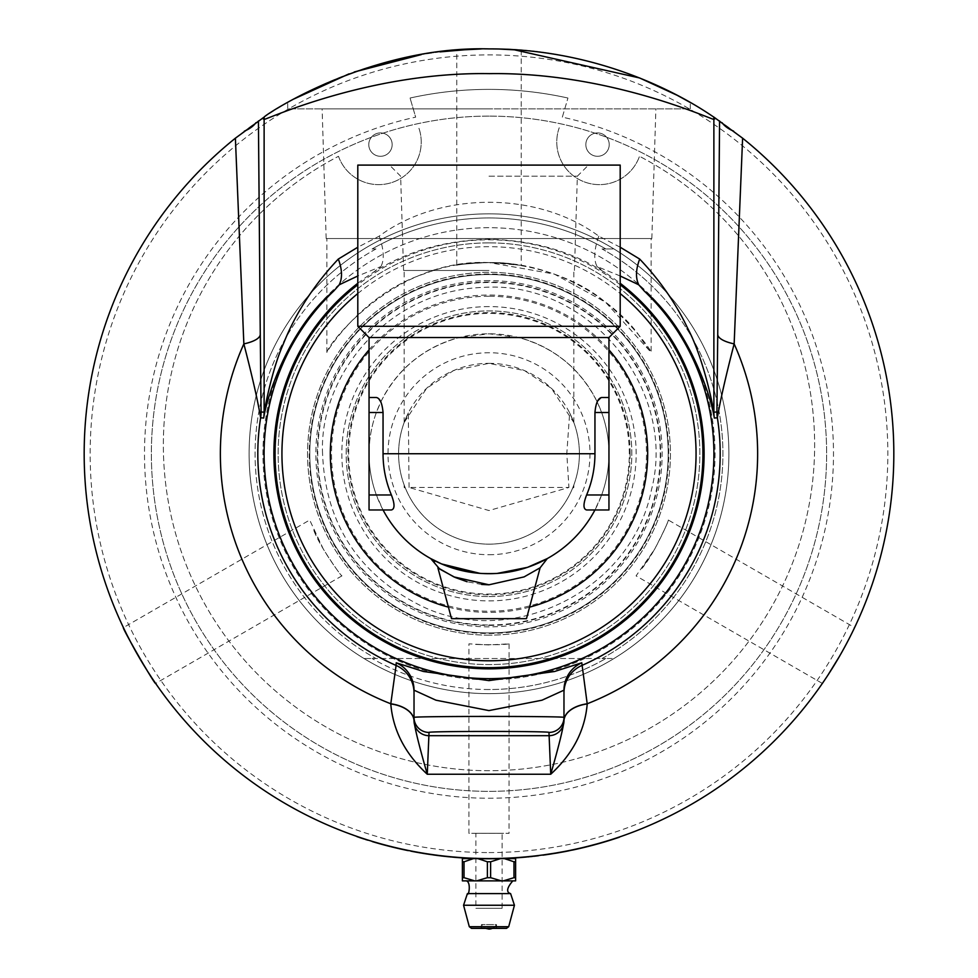 <?xml version="1.0" encoding="UTF-8"?>
<svg xmlns="http://www.w3.org/2000/svg" width="978" height="978" viewBox="0 0 978 978"><rect width="100%" height="100%" fill="white"/><g stroke="black" fill="none" stroke-linecap="round" stroke-linejoin="round"><path stroke-width="0.73" stroke-dasharray="4.89 3.67" d="M476.677 858.574L489 858.574A404.843 404.843 0 0 1 486.702 858.574L487.35 858.574A404.843 404.843 0 0 0 489 858.574A404.843 404.843 0 0 1 485.467 858.562L486.115 858.562A404.843 404.843 0 0 0 489 858.574A404.843 404.843 0 0 1 482.716 858.525L483.364 858.537A404.843 404.843 0 0 0 489 858.574C458.303 857.816 458.303 857.816 489 858.574C458.303 857.816 458.303 857.816 489 858.574A404.843 404.843 0 0 0 499.599 858.439A9561.393 1967.443 -91.6 0 0 501.396 858.391A404.843 404.843 0 0 1 489 858.574A404.843 404.843 0 0 0 502.044 858.366A9732.323 1984.949 -92 0 0 504.025 858.293A404.843 404.843 0 0 1 84.157 453.743A404.843 404.843 0 0 1 489 48.9L469.623 49.365M440.027 51.871L421.249 54.609M354.244 71.993L349.048 73.863M294.207 98.851L287.703 102.494L287.703 108.876L690.297 108.876L287.703 108.876M513.707 49.658L489 48.9C598.414 46.81 691.849 102.617 690.297 102.494C691.849 102.617 598.414 46.81 489 48.9C447.423 50.294 447.423 50.294 489 48.9C379.586 46.81 286.151 102.617 287.703 102.494C286.151 102.617 379.586 46.81 489 48.9L480.455 48.986M341.933 575.871L155.636 683.439L138.399 656.152L123.399 627.595L309.696 520.039L323.437 549.33C334.011 565.822 340.173 574.673 341.933 575.871C342.166 577.448 319.464 546.629 313.217 528.902L323.437 549.33M391.652 846.703A9807.421 1992.589 -76.3 0 0 395.014 847.523A404.843 404.843 0 0 0 398.498 848.329A9687.066 1980.316 103.3 0 1 392.924 847.009A404.843 404.843 0 0 1 389.158 846.068A2505.257 1007.083 -75.4 0 1 384.794 844.931L378.853 843.305A9780.99 1989.9 106 0 1 375.65 842.388A404.843 404.843 0 0 1 372.227 841.373A9824.059 1994.276 -73.6 0 0 377.667 842.963A404.843 404.843 0 0 0 381.212 843.965A2705.05 1046.472 105 0 0 387.618 845.677L388.034 845.787A570.321 480.504 104.8 0 1 383.168 844.503L380.576 843.977A405.026 405.026 0 0 1 376.762 842.902L376.188 842.743A9819.89 1994.313 -73.6 0 0 377.618 843.146A405.026 405.026 0 0 0 381.163 844.148A2704.194 1046.546 105 0 0 387.569 845.86L387.85 845.933M412.325 851.251A404.843 404.843 0 0 0 429.831 854.234A9687.066 1980.316 98.8 0 1 424.183 853.354A404.843 404.843 0 0 1 420.577 852.755A9678.08 1979.399 -80.6 0 0 425.577 853.574A404.843 404.843 0 0 1 411.689 851.129L412.288 851.435A405.026 405.026 0 0 0 423.792 853.476L423.095 853.366A832.914 580.822 99.7 0 1 418.792 852.633L418.816 852.449A832.914 580.688 99.7 0 0 423.132 853.183L411.273 851.239M479.183 858.464L479.978 858.476A9753.215 1987.076 91.5 0 1 476.873 858.391A404.843 404.843 0 0 1 473.193 858.268A9723.093 1984.007 -88 0 0 476.702 858.391L462.423 857.706A9660.415 1977.602 94 0 1 459.269 857.486A404.843 404.843 0 0 1 455.614 857.193A9664.877 1978.054 -85.5 0 0 458.963 857.461L459.073 857.657M459.147 857.474L450.858 856.96M473.413 858.464L463.022 857.743A404.843 404.843 0 0 0 474.428 858.317A404.843 404.843 0 0 1 469.88 858.122A548.218 471.103 -87.6 0 0 474.098 858.305L474.636 858.317A570.321 480.504 92.4 0 1 469.611 858.109L466.958 858.158A405.026 405.026 0 0 1 463.01 857.926L462.411 857.889A9656.32 1977.638 94 0 1 459.257 857.669A405.026 405.026 0 0 1 455.589 857.388A9660.782 1978.091 -85.5 0 0 457.496 857.535L457.239 857.523M475.039 858.525L474.428 858.501A405.026 405.026 0 0 1 469.868 858.317L475.137 858.342M475.442 858.354L477.032 858.403M383.168 844.503L380.625 843.806A404.843 404.843 0 0 1 376.811 842.718L376.811 842.718A404.843 404.843 0 0 0 387.838 845.738A404.843 404.843 0 0 1 383.437 844.576A548.218 471.103 -75.2 0 0 387.52 845.652L388.523 845.909M388.437 845.884L387.789 845.921A405.026 405.026 0 0 1 383.388 844.747A548.34 471.262 -75.2 0 0 387.471 845.836L387.997 845.97A570.431 480.663 104.8 0 1 383.119 844.686M417.019 852.315L416.946 852.119A844.124 584.575 -80 0 0 420.369 852.718A404.843 404.843 0 0 1 410.992 850.994L410.968 850.982A404.843 404.843 0 0 0 422.863 853.134M423.816 853.293L423.132 853.183M414.195 851.801L423.413 853.232M475.051 858.342L474.428 858.501M469.611 858.109L466.971 857.975A404.843 404.843 0 0 1 463.022 857.743L462.411 857.889M479.819 858.476L479.819 858.476A404.843 404.843 0 0 0 486.873 858.574L486.873 858.574A404.843 404.843 0 0 1 479.819 858.476L479.208 858.647L479.905 858.66M451.433 856.826L449.036 856.606M448.914 856.594L447.276 856.422M447.08 856.398L446.066 856.288M446.347 856.325L446.983 856.386M447.924 856.483L448.853 856.581M450.271 856.716L451.335 856.826M458.548 857.425L449.134 856.606M447.863 856.483L449.281 856.618M450.21 856.716L451.75 856.862M430.895 854.381L432.142 854.564M430.234 854.295L429.611 854.197M429.55 854.185L428.156 853.977M428.706 854.063L429.476 854.173M437.105 855.237L430.736 854.552M439.415 855.53L440.186 855.628M440.308 855.64L441.689 855.799A404.843 404.843 0 0 0 448.951 856.594A9806.895 1992.541 -84.5 0 0 450.907 856.777A404.843 404.843 0 0 1 444.477 856.117L441.384 855.762M441.481 855.774L435.711 855.053M439.55 855.738L441.005 855.909A405.026 405.026 0 0 1 440.406 855.836L440.43 855.652A404.843 404.843 0 0 0 446.506 856.337A9483.837 1959.447 -84.1 0 0 448.315 856.532A404.843 404.843 0 0 1 442.496 855.897L439.342 855.518M439.208 855.505L438.352 855.395M436.934 855.212L438.144 855.371M438.291 855.383L441.714 855.811A404.843 404.843 0 0 0 455.198 857.168A9687.066 1980.316 95.2 0 1 449.501 856.642A404.843 404.843 0 0 1 440.797 855.701L440.259 855.823M440.956 855.713L429.807 854.417A9682.958 1980.352 98.8 0 1 424.146 853.537A405.026 405.026 0 0 1 420.54 852.938A9673.973 1979.435 -80.6 0 0 425.552 853.77A405.026 405.026 0 0 1 411.652 851.312L412.288 851.435M429.745 854.222L428.498 854.026M428.425 854.014L432.973 854.87M438.266 855.579L430.552 854.332M399.831 848.831L399.77 848.623A844.124 584.575 -77.5 0 0 403.156 849.369A404.843 404.843 0 0 1 393.865 847.241L393.841 847.229A404.843 404.843 0 0 0 405.638 849.894M406.579 850.102L405.894 849.955A832.914 580.688 102.2 0 1 401.616 849.038L394.366 847.364M404.733 849.711A404.843 404.843 0 0 0 408.303 850.457A9687.066 1980.316 101.9 0 1 402.704 849.271A404.843 404.843 0 0 1 399.146 848.476A9687.066 1980.316 -77.6 0 0 404.733 849.711L404.696 849.894A405.026 405.026 0 0 0 406.542 850.285L405.858 850.139A832.914 580.822 102.2 0 1 401.579 849.222L401.616 849.038M360.845 837.755L366.738 839.674M362.801 838.403L358.816 837.07M358.755 837.058L363.339 838.574A404.843 404.843 0 0 0 364.501 838.953A404.843 404.843 0 0 1 363.254 838.549L363.168 838.525M489 596.556A142.812 142.812 0 0 0 612.68 382.325A142.812 142.812 0 0 0 365.32 382.325A142.812 142.812 0 0 0 489 596.556A142.812 142.812 0 0 0 631.812 453.743A142.812 142.812 0 0 0 489 310.918A142.812 142.812 0 0 0 346.188 453.743A142.812 142.812 0 0 0 489 596.556M489 242.886A210.857 210.857 0 0 0 278.143 453.743A210.857 210.857 0 0 0 489 664.588A210.857 210.857 0 0 0 699.857 453.743A210.857 210.857 0 0 0 489 242.886A210.857 210.857 0 0 0 278.143 453.743A210.857 210.857 0 0 0 489 664.588A210.857 210.857 0 0 0 699.857 453.743A210.857 210.857 0 0 0 489 242.886M489 213.84A239.903 239.903 0 0 0 249.097 453.743A239.903 239.903 0 0 0 489 693.646A239.903 239.903 0 0 0 728.903 453.743A239.903 239.903 0 0 0 489 213.84A239.903 239.903 0 0 0 249.097 453.743A239.903 239.903 0 0 0 489 693.646A239.903 239.903 0 0 0 728.903 453.743A239.903 239.903 0 0 0 489 213.84A239.903 239.903 0 0 0 249.097 453.743A239.903 239.903 0 0 0 489 693.646A239.903 239.903 0 0 0 728.903 453.743A239.903 239.903 0 0 0 489 213.84A239.903 239.903 0 0 0 249.097 453.743A239.903 239.903 0 0 0 489 693.646A239.903 239.903 0 0 0 728.903 453.743A239.903 239.903 0 0 0 489 213.84M364.024 658.524L375.968 658.524L364.024 658.524A239.903 239.903 0 0 1 364.024 248.962A239.903 239.903 0 0 0 364.024 658.524M375.968 248.962A233.901 233.901 0 0 0 375.968 658.524L372.129 658.524L375.968 658.524A233.901 233.901 0 0 1 375.968 248.962L372.129 248.962A235.784 235.784 0 0 1 605.871 248.962L602.032 248.962L605.871 248.962A235.784 235.784 0 0 0 372.129 248.962L375.968 248.962M489 689.514A235.784 235.784 0 0 1 372.129 658.524A235.784 235.784 0 0 0 605.871 658.524A235.784 235.784 0 0 1 489 689.514M602.032 658.524A233.901 233.901 0 0 0 602.032 248.962L613.976 248.962L602.032 248.962A233.901 233.901 0 0 1 602.032 658.524L613.976 658.524L602.032 658.524M489 679.771A226.04 226.04 0 0 0 715.04 453.743A226.04 226.04 0 0 0 489 227.703A226.04 226.04 0 0 0 262.96 453.743A226.04 226.04 0 0 0 489 679.771A226.04 226.04 0 0 0 715.04 453.743A226.04 226.04 0 0 0 489 227.703A226.04 226.04 0 0 0 262.96 453.743A226.04 226.04 0 0 0 489 679.771M489 273.999A179.744 179.744 0 0 0 309.256 453.743A179.744 179.744 0 0 0 489 633.475A179.744 179.744 0 0 0 668.744 453.743A179.744 179.744 0 0 0 489 273.999M489 274.549A179.194 179.194 0 0 0 309.806 453.743A179.194 179.194 0 0 0 489 632.925A179.194 179.194 0 0 0 668.194 453.743A179.194 179.194 0 0 0 489 274.549A179.194 179.194 0 0 0 309.806 453.743A179.194 179.194 0 0 0 489 632.925A179.194 179.194 0 0 0 668.194 453.743A179.194 179.194 0 0 0 489 274.549M489 625.431A171.688 171.688 0 0 0 660.688 453.743A171.688 171.688 0 0 0 489 282.043A171.688 171.688 0 0 0 317.312 453.743A171.688 171.688 0 0 0 489 625.431M489 306.591A147.152 147.152 0 0 0 341.848 453.743A147.152 147.152 0 0 0 489 600.883A147.152 147.152 0 0 0 636.152 453.743A147.152 147.152 0 0 0 489 306.591M613.976 658.524A239.903 239.903 0 0 0 613.976 248.962A239.903 239.903 0 0 1 613.976 658.524M372.129 658.524L605.871 658.524L372.129 658.524M629.319 453.743A140.319 140.319 0 0 0 418.841 332.214A140.319 140.319 0 0 0 418.841 575.26A140.319 140.319 0 0 0 629.319 453.743M489 635.162A181.431 181.431 0 0 1 307.569 453.743A181.431 181.431 0 0 1 489 272.312A181.431 181.431 0 0 1 670.431 453.743A181.431 181.431 0 0 1 489 635.162A181.431 181.431 0 0 0 670.431 453.743A181.431 181.431 0 0 0 489 272.312A181.431 181.431 0 0 0 307.569 453.743A181.431 181.431 0 0 0 489 635.162M668.304 520.039C669.551 519.049 654.209 554.123 641.984 568.389L654.563 549.33C663.561 531.922 668.145 522.154 668.304 520.039L854.601 627.595M822.364 683.439L636.067 575.871L654.563 549.33M456.763 265.307C455.283 264.72 493.328 260.466 511.8 263.926L489 262.569C469.428 263.473 458.682 264.39 456.763 265.307L456.763 50.184M521.237 50.184L521.237 265.307L489 262.569C394.146 258.094 327.41 344.769 326.86 352.459C328.302 348.987 364.354 292.789 425.173 273.534C484.819 249.708 563.438 267.471 603.658 300.759C647.668 336.053 665.211 375.796 638.169 334.17C615.712 303.388 558.731 261.798 489 262.569L554.257 274.048L605.59 302.239L651.14 352.459L651.14 238.534L326.86 238.534L651.837 238.534L326.163 238.534L651.14 238.534M510.602 893.611L467.398 893.611M489 880.872L512.802 880.872L489 880.872M492.325 928.354A8.998 8.998 0 0 0 496.518 924.601L481.482 924.601L496.518 924.601L496.518 927.975L481.482 927.975L496.518 927.975L489 928.354M515.614 880.872L515.614 877.682A29.841 14.914 90 0 1 513.988 877.682L503.279 880.872L515.614 880.872M515.614 861.801L515.614 858.598L503.242 858.598L513.988 861.801A29.841 14.914 90 0 1 515.614 861.801L515.614 877.682M515.614 858.598L501.323 858.574M464.012 861.801L473.535 858.574L462.386 858.574L462.386 861.801A29.841 14.914 -90 0 1 464.012 861.801L464.012 877.682A29.841 14.914 -90 0 1 462.386 877.682L462.386 880.872L503.279 880.872M505.834 858.232L489 858.574C519.697 857.816 519.697 857.816 489 858.574L473.535 858.574M476.628 858.598L487.374 861.801A29.841 29.841 0 0 1 490.626 861.801L501.372 858.598L476.628 858.598M490.626 861.801L490.626 877.682A29.841 29.841 0 0 1 487.374 877.682L487.374 861.801M487.374 877.682L476.665 880.872M474.721 880.872L464.012 877.682M477.484 858.598L500.516 858.598M474.758 858.598L462.386 858.598M504.465 858.574L503.242 858.598M513.988 877.682L513.988 861.801M501.335 880.872L490.626 877.682M462.386 877.682L462.386 861.801M506.518 928.354L471.482 928.354M510.883 857.987L514.917 857.743M620.199 165.099L357.801 165.099M489 165.099L588.45 165.099L489 165.099M620.199 326.285L357.801 326.285M597.179 401.897L601.641 412.508A119.952 119.952 0 0 1 601.641 494.978L608.952 494.978L608.952 397.508L601.641 397.508L608.952 397.508L601.641 397.508L597.179 401.897C580.492 368.926 554.355 347.471 518.756 337.532L489 333.791L459.244 337.532L369.048 337.532M608.952 337.532L518.756 337.532M376.359 412.508L369.048 412.508L369.048 453.743A119.952 119.952 0 0 1 376.359 412.508L380.821 401.897C397.508 368.926 423.645 347.471 459.244 337.532M378.706 398.731L376.359 397.508L369.048 397.508L376.359 397.508L369.048 397.508L369.048 412.508M630.113 453.743A141.113 141.113 0 0 1 418.45 575.944A141.113 141.113 0 0 1 418.45 331.53A141.113 141.113 0 0 1 630.113 453.743M489 554.722A100.991 100.991 0 0 0 589.991 453.743A100.991 100.991 0 0 0 489 352.752A100.991 100.991 0 0 0 388.009 453.743A100.991 100.991 0 0 0 489 554.722M529.575 607.142A158.68 158.68 0 0 1 448.425 607.142M369.048 349.855A158.68 158.68 0 0 1 608.952 349.855M489 296.248A157.495 157.495 0 0 0 352.606 532.484A157.495 157.495 0 0 0 625.394 532.484A157.495 157.495 0 0 0 489 296.248M391.396 509.966L383.046 509.966A119.952 119.952 0 0 1 489 333.791A119.952 119.952 0 0 1 608.952 453.743A119.952 119.952 0 0 1 479.477 573.316L497.851 573.365M443.144 564.587A119.952 119.952 0 0 1 441.457 563.866L441.677 563.964M601.641 494.978L594.954 509.966L586.604 509.966M451.518 618.671L526.482 618.671M369.048 494.978L369.048 509.966L383.046 509.966L376.359 494.978A119.952 119.952 0 0 1 369.048 453.743L369.048 494.978L376.359 494.978M432.08 559.343L433.743 560.223M544.281 560.198L546.959 558.756M497.46 573.389L479.941 573.352M540.113 567.79L524.098 576.886L489.012 584.795M481.689 584.465L467.117 581.751M608.952 494.978L608.952 509.966L594.954 509.966M489 270.466L403.584 270.466L489 270.466M489 176.187L577.362 176.187L489 176.187M489 487.472L568.927 487.472L489 510.553L409.073 487.472L489 487.472M405.124 487.472L404.171 487.472L405.124 487.472L404.171 484.978L405.124 487.472M572.876 487.472L573.829 487.472L572.876 487.472L573.829 484.978L572.876 487.472M409.073 487.472L408.327 412.936L404.171 422.496L426.628 388.303L453.499 370.601L489 363.339L524.501 370.601L551.372 388.303L573.829 422.496L569.673 412.936L566.8 453.743L568.927 487.472M489 363.339A90.404 90.404 0 0 1 579.404 453.743A90.404 90.404 0 0 1 489 544.147A90.404 90.404 0 0 1 398.596 453.743A90.404 90.404 0 0 1 489 363.339M569.673 412.936A90.404 90.404 0 0 1 489 544.147A90.404 90.404 0 0 1 408.327 412.936M562.338 117.152L567.937 98.032L562.338 117.152A344.488 344.488 0 0 1 774.27 646.861A344.488 344.488 0 0 1 203.73 646.861A344.488 344.488 0 0 1 415.662 117.152L410.063 98.032L415.662 117.152M338.498 156.297A42.592 42.592 0 0 0 392.899 182.165A42.592 42.592 0 0 0 418.767 127.751A42.592 42.592 0 0 1 392.899 182.165A42.592 42.592 0 0 1 338.498 156.297A325.65 325.65 0 0 0 236.554 650.786A325.65 325.65 0 0 0 741.446 650.786A325.65 325.65 0 0 0 639.502 156.297A325.65 325.65 0 0 1 741.446 650.786A325.65 325.65 0 0 1 236.554 650.786A325.65 325.65 0 0 1 338.498 156.297M559.233 127.751A42.592 42.592 0 0 0 585.101 182.165A42.592 42.592 0 0 0 639.502 156.297A42.592 42.592 0 0 1 585.101 182.165A42.592 42.592 0 0 1 559.233 127.751M368.779 144.61A11.699 11.699 0 0 1 386.322 134.475A11.699 11.699 0 0 1 386.322 154.732A11.699 11.699 0 0 1 368.779 144.61A11.699 11.699 0 0 0 386.322 154.732A11.699 11.699 0 0 0 386.322 134.475A11.699 11.699 0 0 0 368.779 144.61M585.834 144.61A11.699 11.699 0 0 1 603.377 134.475A11.699 11.699 0 0 1 603.377 154.732A11.699 11.699 0 0 1 585.834 144.61A11.699 11.699 0 0 0 603.377 154.732A11.699 11.699 0 0 0 603.377 134.475A11.699 11.699 0 0 0 585.834 144.61M620.199 284.769A213.925 213.925 0 0 0 357.801 284.769M357.801 293.547A207.067 207.067 0 0 1 620.199 293.547M414.024 717.436L414.024 690.175M563.976 690.175L563.976 721.116M620.199 247.226L598.805 236.15C537.655 190.954 440.271 191.052 379.195 236.15L357.801 247.226M357.801 283.278A215.099 215.099 0 0 1 372.716 272.776C405.943 251.419 444.709 240.258 489 239.304C533.181 240.221 571.947 251.383 605.284 272.776A215.099 215.099 0 0 1 620.199 283.278M598.805 236.15C594.062 249.61 593.487 259.745 597.093 266.554L620.199 275.992M597.093 266.554L605.284 272.776M372.716 272.776L380.907 266.554L357.801 275.992M379.195 236.15C383.938 249.61 384.513 259.745 380.907 266.554M489 116.113A337.63 337.63 0 0 0 151.37 453.743A337.63 337.63 0 0 0 489 791.361A337.63 337.63 0 0 0 826.63 453.743A337.63 337.63 0 0 0 489 116.113A337.63 337.63 0 0 1 826.63 453.743A337.63 337.63 0 0 1 489 791.361A337.63 337.63 0 0 1 151.37 453.743A337.63 337.63 0 0 1 489 116.113M410.063 98.032A364.354 364.354 0 0 1 567.937 98.032A364.354 364.354 0 0 0 410.063 98.032M489 108.876L322.117 108.876L489 108.876M489 852.584A398.841 398.841 0 0 0 834.405 254.317A398.841 398.841 0 0 0 143.595 254.317A398.841 398.841 0 0 0 489 852.584M361.97 838.134L363.902 838.757A404.843 404.843 0 0 0 365.515 839.283L365.454 839.466A405.026 405.026 0 0 1 363.278 838.757L362.667 838.562M361.713 838.244L360.21 837.547A404.843 404.843 0 0 0 361.457 837.963L363.84 838.941A405.026 405.026 0 0 0 365.454 839.466L365.515 839.283A404.843 404.843 0 0 1 363.339 838.586M499.416 49.034L489 48.9C530.577 50.294 530.577 50.294 489 48.9A404.843 404.843 0 0 1 893.843 453.743A404.843 404.843 0 0 1 489 858.574A404.843 404.843 0 0 0 508.315 858.122A9687.066 1980.316 87.7 0 1 502.606 858.354A404.843 404.843 0 0 1 489 858.574M367.642 840.151L359.77 837.4M361.469 837.963L360.637 837.681M527.142 856.777A9666.479 1978.213 -95.7 0 0 531.543 856.337A404.843 404.843 0 0 1 527.228 856.765L522.313 857.205A404.843 404.843 0 0 0 527.142 856.777L527.166 856.96A405.026 405.026 0 0 1 524.318 857.217M437.643 855.31L439.171 855.689M432.3 854.589L432.912 854.674M433.767 854.796L434.55 855.09M452.313 857.095L447.936 856.679M449.33 856.63L451.518 856.838M498.267 858.476L499.428 858.439M499.941 858.427L501.396 858.574A405.026 405.026 0 0 1 485.467 858.745L486.115 858.757A405.026 405.026 0 0 0 502.044 858.55A9728.19 1984.985 -92 0 0 504.025 858.488A405.026 405.026 0 0 1 486.702 858.757L487.35 858.757A405.026 405.026 0 0 0 487.484 858.757M514.868 857.938L510.357 858.012L515.015 857.743M515.785 857.694L516.946 857.608M517.46 857.572L518.927 857.474M533.255 856.153L534.404 856.019M534.917 855.97L536.384 855.799M581.886 847.779L590.419 845.664A404.843 404.843 0 0 1 573.634 849.637A404.843 404.843 0 0 0 590.419 845.664L590.37 845.677A404.843 404.843 0 0 1 587.668 846.373L589.135 845.994M575.455 849.234L578.499 848.562M525.174 857.144L526.005 856.887A404.843 404.843 0 0 0 535.822 855.86A9687.066 1980.316 83.8 0 1 530.137 856.483A404.843 404.843 0 0 1 521.897 857.241L515.589 857.706M511.091 858.158L522.056 857.229M522.46 857.193L520.822 857.327M497.435 858.488L496.249 858.513M495.112 858.525L494.269 858.537M504.978 858.256L503.315 858.329M503.218 858.329L499.611 858.439M520.724 857.327L513.768 857.816M512.631 857.889L511.787 857.938M538.169 855.579L531.237 856.361M535.822 855.86L535.846 856.043A9682.958 1980.352 83.8 0 1 530.149 856.667L529.269 856.569M534.978 855.958L536.8 855.75M538.34 855.554L539.379 855.432M539.917 855.359L538.267 855.567M567.216 851.141A405.026 405.026 0 0 0 567.228 851.141L565.113 851.361A404.843 404.843 0 0 1 555.59 853.06A404.843 404.843 0 0 0 563.242 851.716L550.48 854.075M555.895 853.012L555.064 853.146M563.157 851.728L563.939 851.581M564.795 851.422L565.455 851.288M565.235 851.337L565.272 851.52A405.026 405.026 0 0 0 566.14 851.349L565.113 851.361L566.47 851.092M567.191 850.958L544.037 855.004M559.306 852.425L560.027 852.303M565.15 851.545A405.026 405.026 0 0 1 555.614 853.244L554.954 853.171M601.299 842.889A405.026 405.026 0 0 0 601.323 842.877L599.221 843.28A404.843 404.843 0 0 1 589.881 845.811A404.843 404.843 0 0 0 597.399 843.794L591.189 845.469M591.14 845.481L592.216 845.395M590.199 845.725L589.379 845.933M598.915 843.366L599.563 843.183M601.262 842.694L590.92 845.542M593.536 844.845L594.245 844.662M595.822 844.234L584.917 847.046A404.843 404.843 0 0 1 579.172 848.403L567.851 850.823A404.843 404.843 0 0 1 557.815 852.682L557.216 852.975M599.343 843.244L599.392 843.427A405.026 405.026 0 0 0 600.247 843.183L599.282 843.464A405.026 405.026 0 0 1 589.93 845.982L594.49 844.589A404.843 404.843 0 0 1 588.78 846.092L573.67 849.821A405.026 405.026 0 0 0 584.954 847.229A405.026 405.026 0 0 1 579.221 848.586L567.888 851.007A405.026 405.026 0 0 1 557.851 852.865L556.812 853.048M619.367 837.009L619.111 837.107A404.843 404.843 0 0 1 596.128 844.148A404.843 404.843 0 0 0 619.367 837.009M557.863 852.682L558.096 852.633A404.843 404.843 0 0 0 567.851 850.823L567.888 851.007M570.822 850.224L572.643 849.845M572.656 849.845L572.79 849.809A404.843 404.843 0 0 0 580.406 848.122L574.135 849.527M584.318 847.192L575.553 849.21M578.817 848.488L579.159 848.403A404.843 404.843 0 0 0 584.917 847.046L596.177 844.332A405.026 405.026 0 0 0 598.059 843.806M586.555 846.642L588.108 846.263M589.269 845.97L590.773 845.579M591.971 845.261L595.578 844.295M592.032 845.249L598.756 843.415A404.843 404.843 0 0 1 596.067 844.161L596.177 844.332A405.026 405.026 0 0 0 619.172 837.278L619.111 837.107M573.12 849.735L572.301 849.919M580.321 848.146L581.103 847.963M581.934 847.767L582.595 847.608M576.507 849.002L577.216 848.843M594.49 844.589L594.538 844.772A405.026 405.026 0 0 1 588.829 846.276L584.367 847.376A405.026 405.026 0 0 0 584.367 847.376L582.252 847.694A404.843 404.843 0 0 1 572.815 849.809L572.191 849.943M583.243 847.461L582.301 847.877A405.026 405.026 0 0 1 572.851 849.992L572.79 849.809M542.863 854.98L542.863 854.98A404.843 404.843 0 0 0 549.844 853.977L550.455 853.88L549.844 853.977A404.843 404.843 0 0 1 542.863 854.98L542.888 855.163A405.026 405.026 0 0 0 549.868 854.161L549.844 853.977M839.601 656.152C859.185 619.453 859.185 619.453 839.601 656.152C817.596 691.47 817.596 691.47 839.601 656.152M823.757 681.397L827.645 675.578M392.924 847.009L392.887 847.192A405.026 405.026 0 0 1 389.11 846.251A2504.475 1007.157 -75.4 0 1 384.745 845.114L378.804 843.488A9776.834 1989.937 106 0 1 375.589 842.559A405.026 405.026 0 0 1 372.166 841.545M398.498 848.329L398.449 848.513A9682.958 1980.352 103.3 0 1 392.887 847.192M395.014 847.523L394.978 847.694A405.026 405.026 0 0 0 398.449 848.513M403.877 849.723L403.132 849.552A405.026 405.026 0 0 1 393.816 847.425L393.18 847.266A9803.252 1992.626 -76.3 0 0 394.978 847.694M427.594 854.087A405.026 405.026 0 0 0 428.657 854.246M476.873 858.391L476.861 858.586A405.026 405.026 0 0 1 473.193 858.452A9718.973 1984.044 -88 0 0 475.125 858.525L474.636 858.513A570.431 480.663 92.4 0 1 469.599 858.305M475.944 858.55L473.45 858.464M458.291 857.596A9660.782 1978.091 -85.5 0 0 458.535 857.62L457.802 857.559A9660.782 1978.091 -85.5 0 0 458.132 857.584M480.748 858.488L479.978 858.66A9749.083 1987.113 91.5 0 1 476.861 858.586M470.846 858.354L474.636 858.317M376.811 842.718L376.188 842.743M421.102 853.036L420.344 852.902A844.1 584.71 -80 0 1 416.921 852.303L416.212 852.168M415.418 852.021L414.269 851.814M419.745 852.804L416.799 852.278M413.229 851.618L412.484 851.471M420.369 852.718L420.332 852.902A405.026 405.026 0 0 1 410.956 851.178L410.308 851.043M469.868 858.317L469.868 858.317A548.34 471.262 -87.6 0 0 474.098 858.488L475.125 858.525M576.274 849.246L577.485 848.977M580.956 848.183L581.934 847.963M582.375 847.657L582.423 847.84A405.026 405.026 0 0 0 583.279 847.633L582.301 847.877M573.108 849.931A405.026 405.026 0 0 0 575.125 849.503M576.25 849.259L575.211 849.479A405.026 405.026 0 0 0 580.455 848.305L576.678 849.161M575.162 849.491L574.22 849.699M559.245 852.437L558.132 852.816A405.026 405.026 0 0 0 563.903 851.777M553.646 853.574L559.269 852.62M570.895 850.395L579.013 848.635M579.062 848.623L579.221 848.586A405.026 405.026 0 0 0 581.079 848.158M588.56 846.337L590.761 845.774M593.744 844.992L594.538 844.772M575.92 849.332L573.67 849.821A405.026 405.026 0 0 0 590.467 845.848L590.419 845.86A405.026 405.026 0 0 1 587.717 846.545A405.026 405.026 0 0 0 590.467 845.848L589.978 845.97M591.384 845.615L592.081 845.432M598.805 843.598L598.805 843.598A405.026 405.026 0 0 1 596.115 844.344L596.128 844.148M589.404 846.129L588.756 846.288M593.316 845.102L594.514 844.784M597.949 843.831L598.915 843.562M600.199 843.012L599.282 843.464M590.186 845.921A405.026 405.026 0 0 0 592.179 845.395M593.291 845.102L592.265 845.383A405.026 405.026 0 0 0 597.448 843.977L593.719 844.992M560.749 852.168L563.279 851.899A405.026 405.026 0 0 1 557.998 852.84L560.284 852.437M563.793 851.801L564.771 851.618M555.871 853.207A405.026 405.026 0 0 0 557.912 852.853M560.785 852.351L559.477 852.584M557.949 852.853L557.008 853.012M539.074 855.652L538.401 855.738M537.277 855.872L535.308 856.105M534.404 856.215L532.191 856.263M530.455 856.642L529.037 856.777M527.57 856.924L526.653 857.009M529.245 856.765L530.968 856.581M535.003 856.141L532.692 856.398M531.152 856.569L529.171 856.765M528.585 856.826L527.839 856.704M521.616 857.449L520.944 857.498M519.819 857.584L517.851 857.73M516.934 857.804L514.196 857.975M512.973 858.048L515.137 857.926M510.076 858.219L509.159 858.268M511.751 858.122L513.487 858.024M517.533 857.755L515.223 857.914M513.682 858.012L511.677 858.134M504.11 858.476L503.438 858.513M502.313 858.55L500.32 858.611M499.416 858.635L496.677 858.696M495.443 858.708L494.012 858.733A405.026 405.026 0 0 0 502.863 858.525M492.545 858.745L491.616 858.757M494.22 858.733L495.956 858.708M500.015 858.611L497.692 858.672M496.152 858.696L494.147 858.733M493.56 858.733L492.826 858.562M486.873 858.574L486.861 858.757A405.026 405.026 0 0 1 479.807 858.66M458.083 857.388L447.704 856.655M448.926 856.777L450.161 856.899M451.445 857.021L453.058 857.168M457.129 857.51L454.415 857.29M453.511 857.205L451.836 857.058M449.88 856.875L447.019 856.581M442.496 855.897L442.484 856.08A405.026 405.026 0 0 0 448.291 856.716A9479.827 1959.484 95.9 0 1 446.481 856.532L445.736 856.447M452.239 856.899L456.2 857.437M455.369 857.364L455.198 857.351A9682.958 1980.352 95.2 0 1 449.477 856.826A405.026 405.026 0 0 1 440.772 855.884L431.457 854.65M447.765 856.471L447.741 856.655A405.026 405.026 0 0 0 455.173 857.351L455.198 857.168M434.745 855.114L441.286 855.946M440.711 855.872L440.1 855.799M437.667 855.493L439.036 855.664M439.66 855.75L440.772 855.884M434.012 855.016L433.156 854.894M432.08 854.552L430.381 854.503M432.349 854.784L433.829 854.992M435.442 855.212L436.469 855.347M436.371 855.334L435.161 855.175M434.244 855.041L435.283 855.188M438.767 855.64L437.741 855.505M403.156 849.369L403.107 849.552A844.1 584.71 -77.5 0 1 399.733 848.806L399.024 848.647M398.242 848.464L397.105 848.195M402.533 849.43L399.611 848.782M396.078 847.963L395.332 847.779M530.149 856.667A405.026 405.026 0 0 1 521.922 857.425L516.164 857.853M511.372 858.146L510.369 858.195M512.215 858.097L515.186 857.914M515.589 857.889L518.352 857.694M519 857.657L520.369 857.547M526.604 857.009A405.026 405.026 0 0 0 528.23 856.862M529 856.789A405.026 405.026 0 0 0 535.846 856.043M514.073 857.804L527.24 856.96A405.026 405.026 0 0 0 531.567 856.52A9662.383 1978.262 84.3 0 1 527.166 856.96M523.927 857.254A405.026 405.026 0 0 1 522.338 857.388L521.91 857.425M519.061 857.645L517.753 857.743M516.836 857.804L515.1 857.926M502.606 858.354L502.606 858.537A405.026 405.026 0 0 1 482.704 858.721L483.352 858.721A405.026 405.026 0 0 0 499.599 858.623A9557.334 1967.479 -91.6 0 0 501.396 858.574M508.315 858.122L508.328 858.305A9682.958 1980.352 87.7 0 1 502.606 858.537M490.247 858.757A405.026 405.026 0 0 0 491.103 858.757M491.567 858.757A405.026 405.026 0 0 0 493.205 858.745M503.389 858.513A405.026 405.026 0 0 0 504.404 858.476M431.42 854.466L435.528 855.224M434.868 855.127L432.912 854.858M446.506 856.337L446.481 856.532A405.026 405.026 0 0 1 441.665 855.995A405.026 405.026 0 0 0 441.689 855.995A405.026 405.026 0 0 1 441.212 855.933M444.807 856.349A405.026 405.026 0 0 0 445.552 856.422M440.406 855.836L437.044 855.42M441.029 855.726L444.452 856.312A405.026 405.026 0 0 0 450.895 856.972A9802.726 1992.577 95.5 0 1 448.939 856.777A405.026 405.026 0 0 1 441.689 855.995L441.689 855.995M402.704 849.271L402.667 849.454A405.026 405.026 0 0 1 399.097 848.659A9682.958 1980.352 -77.6 0 0 404.696 849.894M408.266 850.64A9682.958 1980.352 101.9 0 1 402.667 849.454M367.031 839.968L359.806 837.608M358.743 837.254L357.752 836.911M368.755 840.505L368.009 840.273M365.283 839.405L360.381 837.804M359.073 837.364L358.29 837.095M358.131 837.034L359.965 837.657M360.442 837.816L362.569 838.525M362.936 838.452L365.417 839.454M366.322 839.735L367.704 840.175M367.276 840.041L365.796 839.576M362.447 838.293L360.149 837.718A405.026 405.026 0 0 0 361.395 838.134L361.958 838.329M363.082 838.501L363.902 838.757M361.652 838.219L363.193 838.733A405.026 405.026 0 0 0 364.439 839.136L364.439 839.136A405.026 405.026 0 0 1 363.278 838.757M489 833.342L509.086 833.342L489 833.342M489 644.918L474.795 644.38C492.447 644.991 503.878 644.808 509.086 643.854L489 644.918L468.914 643.854L468.914 833.342L509.049 833.305L468.951 833.305M475.883 833.305L502.117 833.305L475.883 833.305L475.883 908.281L502.117 908.281L502.117 833.305M502.117 908.281L475.883 908.281M489 624.991A171.248 171.248 0 0 0 660.248 453.743A171.248 171.248 0 0 0 489 282.495A171.248 171.248 0 0 0 317.752 453.743A171.248 171.248 0 0 0 489 624.991M489 280.613A173.13 173.13 0 0 0 315.87 453.743A173.13 173.13 0 0 0 489 626.861A173.13 173.13 0 0 0 662.13 453.743A173.13 173.13 0 0 0 489 280.613M514.44 905.249L463.56 905.249M469.306 926.692L508.694 926.692M608.952 412.508L601.641 412.508M322.569 453.743C318.767 375.98 387.618 290.209 483.768 287.385C588.304 280.356 677.913 388.682 651.421 490.039C631.006 593.915 506.335 650.615 418.132 604.331C357.227 572.582 325.368 522.374 322.569 453.743M481.103 928.354L481.482 924.601L485.675 928.354M497.276 573.401L480.015 573.352M497.949 573.352L479.501 573.316M574.416 270.466L577.362 176.187L588.45 165.099M403.584 270.466L400.638 176.187L389.55 165.099M405.442 488.242L404.171 487.472L404.171 484.978M572.558 488.242L573.829 487.472L573.829 484.978M573.829 422.496L573.829 270.466M404.171 422.496L404.171 270.466M690.297 108.876L690.297 102.494M651.837 238.534L655.883 108.876M326.163 238.534L322.117 108.876M326.86 352.459L326.86 238.534M509.086 643.854L509.049 833.305"/><path stroke-width="1.47" d="M235.392 138.179A404.843 404.843 0 0 0 489 858.574A404.843 404.843 0 0 0 742.608 138.179L713.806 117.054C711.581 116.199 622.204 48.619 489 48.9C369.696 45.575 264.683 115.001 264.194 117.054L235.392 138.179L243.852 343.889C252.3 376.554 257.886 401.188 260.625 417.789L263.669 418.058C267.067 395.528 289.684 327.349 333.755 291.004L339.207 284.867A288.608 71.48 -13.6 0 1 342.141 283.4L357.801 275.992M469.623 49.365L440.027 51.871M421.249 54.609L354.244 71.993M349.048 73.863L294.207 98.851M480.455 48.986L456.763 50.184M123.399 627.595L123.399 627.595C121.199 626.58 155.404 685.847 155.636 683.439L155.636 683.439M387.618 845.677L391.603 846.875A9803.252 1992.626 -76.3 0 0 393.18 847.266L393.804 847.413A405.026 405.026 0 0 0 405.601 850.09L403.877 849.723M474.428 858.501L475.051 858.342L474.428 858.501A405.026 405.026 0 0 1 463.01 857.926L470.809 858.171M458.963 857.461L462.411 857.889M474.098 858.305L475.442 858.354M477.032 858.403L479.183 858.464M387.789 845.921L388.437 845.884L387.789 845.921A405.026 405.026 0 0 1 376.762 842.902L376.811 842.718M381.933 844.161L380.625 843.806M410.344 850.86L410.931 851.166A405.026 405.026 0 0 0 422.838 853.317L423.792 853.476A405.026 405.026 0 0 0 427.093 854.002L441.689 855.995A405.026 405.026 0 0 0 444.807 856.349L458.535 857.62A9660.782 1978.091 -85.5 0 0 458.951 857.645M418.816 852.449L414.232 851.618M411.31 851.056L416.946 852.119M468.328 858.048L466.971 857.975M479.819 858.476L479.807 858.66A405.026 405.026 0 0 0 486.861 858.757L487.484 858.757A405.026 405.026 0 0 0 489.856 858.757L504.978 858.452A405.026 405.026 0 0 0 507.399 858.342L516.188 857.853M486.873 858.574L487.484 858.574M446.983 856.386L447.924 856.483M448.853 856.581L450.271 856.716M451.335 856.826L458.731 857.633M451.75 856.862L457.692 857.364M457.802 857.376L459.159 857.657L457.484 857.535M431.921 854.527L437.105 855.237M427.826 853.928L428.706 854.063M429.476 854.173L430.895 854.381M438.095 855.359L439.415 855.53M442.484 856.08L441.481 855.774M429.208 854.136L430.234 854.295M399.293 848.708L406.542 850.285A405.026 405.026 0 0 0 408.266 850.64L408.303 850.457M394.183 847.315L399.77 848.623M436.983 855.224L435.711 855.053M366.738 839.674L368.706 840.298M357.202 836.52L362.801 838.403M358.816 837.07L357.642 836.679M357.092 836.483L360.845 837.755M465.198 880.872C471.702 879.858 468.792 897.181 467.398 893.611L510.602 893.611C506.042 892.229 506.775 887.987 512.802 880.872M485.675 928.354L489 929.1A8.998 8.998 0 0 0 492.325 928.354M513.988 861.801L513.988 877.682A29.841 14.914 90 0 0 515.614 877.682L515.614 861.801A29.841 14.914 90 0 0 513.988 861.801L504.465 858.574L515.614 858.574L515.614 861.801M515.614 877.682L515.614 880.872L462.386 880.872L462.386 877.682A29.841 14.914 -90 0 0 464.012 877.682L464.012 861.801A29.841 14.914 -90 0 0 462.386 861.801L462.386 858.574L476.677 858.574M500.516 858.598L490.626 861.801A29.841 29.841 0 0 0 487.374 861.801L487.374 877.682A29.841 29.841 0 0 0 490.626 877.682L501.335 880.872M487.374 861.801L477.851 858.574M473.535 858.574L464.012 861.801M464.012 877.682L474.721 880.872M476.665 880.872L487.374 877.682M501.323 858.574L504.465 858.574M476.628 858.598L477.484 858.598M500.149 858.574L501.372 858.598M462.386 858.598L474.758 858.598M503.242 858.598L515.614 858.598M462.386 861.801L462.386 877.682M490.626 877.682L490.626 861.801M503.279 880.872L513.988 877.682M514.44 905.249L508.694 926.692L469.306 926.692L463.56 905.249L514.44 905.249L510.602 893.611M469.306 926.692L471.482 928.354L506.518 928.354L508.694 926.692M496.897 928.354L489 928.354M510.846 857.987L505.834 858.232M357.801 165.099L620.199 165.099L620.199 326.285L357.801 326.285L357.801 165.099M383.046 412.508L383.046 453.743A105.954 105.954 0 0 0 391.396 494.978L369.048 494.978L369.048 412.508L383.046 412.508C382.215 403.18 379.977 398.18 376.359 397.508L369.048 397.508L369.048 337.532L608.952 337.532L620.199 326.285M380.821 401.897L378.706 398.731M383.046 453.743L594.954 453.743L594.954 412.508C595.785 403.18 598.023 398.18 601.641 397.508L608.952 397.508L608.952 337.532M448.425 607.142A158.68 158.68 0 0 1 369.048 349.855M608.952 349.855A158.68 158.68 0 0 1 529.575 607.142M479.477 573.316A119.952 119.952 0 0 1 443.144 564.587L479.477 573.316M433.743 560.223L441.457 563.866A119.952 119.952 0 0 1 383.046 509.966A119.952 119.952 0 0 0 432.313 559.453A119.952 119.952 0 0 1 383.046 509.966M594.954 412.508L608.952 412.508L608.952 509.966L586.604 509.966C583.12 509.037 583.12 504.049 586.604 494.978A105.954 105.954 0 0 0 594.954 453.743M391.396 494.978C394.88 504.049 394.88 509.037 391.396 509.966L369.048 509.966L369.048 494.978M594.954 509.966A119.952 119.952 0 0 1 432.313 559.453A119.952 119.952 0 0 0 594.954 509.966M540.113 567.79L526.482 618.671L451.518 618.671L437.875 567.778L453.902 576.898L489 584.795L524.098 576.898L540.113 567.79L547.301 558.572L527.558 567.326L497.46 573.389M479.941 573.352L441.64 563.951L430.687 558.56L432.765 559.709L430.687 558.56L439.709 569.049L455.1 577.436L467.117 581.751M497.851 573.365L511.946 571.47M533.609 565.088L544.281 560.198M489 584.795L481.689 584.465M369.048 397.508L369.048 412.508M608.952 412.508L608.952 397.508M357.801 284.769A213.925 213.925 0 0 0 489 667.668A213.925 213.925 0 0 0 620.199 284.769M620.199 293.547A207.067 207.067 0 0 1 640.174 595.235A207.067 207.067 0 0 1 337.826 595.235A207.067 207.067 0 0 1 357.801 293.547M414.024 692.889A29.988 29.988 -0 0 0 396.09 665.443L390.797 703.781A29.988 17.641 180 0 1 414.024 720.957L414.024 690.175L435.943 700.187L488.951 710.59L542.008 700.199L563.976 690.175L563.976 717.436C567.595 716.092 410.405 716.092 414.024 717.436L414.024 721.116C415.027 729.27 419.44 746.984 427.276 774.246L429.024 732.436C426.127 731.092 551.873 731.092 548.976 732.436L550.724 774.246C572.815 753.867 584.978 730.432 587.216 703.928L581.788 662.778L554.575 671.495L488.939 680.615L423.376 671.47L396.212 662.778A29.988 29.988 180 0 1 414.024 690.175M357.801 247.226L338.315 259.06C313.632 285.295 295.258 313.718 283.204 344.305C272.251 368.779 265.221 406.249 264.121 412.203L261.077 411.958L260.27 334.452A37.482 11.54 -0.3 0 1 243.852 343.889A268.632 268.632 0 0 0 390.797 703.781L390.784 703.928C393.022 730.432 405.185 753.867 427.276 774.246L550.724 774.246C558.56 746.984 562.973 729.27 563.976 721.116L563.976 717.436A15 14.988 180 0 1 548.976 732.436M414.024 720.688A15 14.988 0 0 0 429.024 735.688L548.976 735.688A15 14.988 0 0 0 563.976 720.688M390.784 703.928A29.988 17.641 180 0 1 414.024 721.116M563.976 721.116A29.988 17.641 180 0 1 587.216 703.928M563.976 720.957A29.988 17.641 180 0 1 587.203 703.781A268.632 268.632 0 0 0 734.148 343.889L742.608 138.179M333.755 291.004A224.916 224.916 0 0 0 328.718 611.519A224.916 224.916 0 0 0 649.282 611.519A224.916 224.916 0 0 0 644.245 291.004C688.316 327.349 710.933 395.528 714.331 418.058L717.375 417.789A37.482 37.482 85.5 0 1 716.923 411.958L713.879 412.203C712.436 402.997 702.962 356.848 687.546 328.033C675.871 303.327 659.918 280.331 639.685 259.06L620.199 247.226M263.669 418.058A37.482 37.482 -85.5 0 0 264.121 412.203L264.121 119.365C264.757 120.538 368.107 71.687 489.428 73.643C610.113 71.871 713.255 120.514 713.879 119.365L715.676 118.314M357.801 283.278A215.099 215.099 0 0 0 330.478 599.135A215.099 215.099 0 0 0 647.522 599.135A215.099 215.099 0 0 0 620.199 283.278M620.199 275.992L635.859 283.4A288.669 71.125 -166.3 0 1 638.793 284.867L644.245 291.004M563.976 692.889A29.988 29.988 180 0 1 581.91 665.443A231.187 231.187 0 0 0 717.375 417.789C720.114 401.188 725.7 376.554 734.148 343.889A37.482 11.54 0.3 0 1 717.73 334.452L716.923 411.958M255.93 122.715A37.482 19.682 -0.6 0 1 244.378 131.162M338.315 259.06C342.239 269.5 342.532 278.107 339.195 284.867M733.622 131.162A37.482 19.682 0.6 0 1 722.07 122.715M639.685 259.06C635.761 269.5 635.468 278.107 638.805 284.867M690.297 102.494L677.094 95.245L639.636 77.971L513.707 49.658M363.254 838.549L361.97 838.134M359.77 837.4L358.058 836.813M363.082 838.501L363.902 838.757M432.728 854.65L430.736 854.356M431.176 854.43L432.374 854.601M434.428 854.882L436.787 855.2M432.912 854.674L433.767 854.796M434.55 855.09L436.176 855.114M451.518 856.838L452.398 856.924M497.606 858.488L498.267 858.476M515.015 857.743L515.785 857.694M532.594 856.227L533.255 856.153M578.499 848.562L581.886 847.779M521.237 50.184L499.416 49.034M515.589 857.706L514.917 857.743M521.506 857.266L526.005 856.887M496.249 858.513L495.112 858.525M494.269 858.537L504.978 858.452M499.611 858.439L497.435 858.488M513.768 857.816L512.631 857.889M511.787 857.938L507.802 858.329M507.863 858.134L510.883 857.987M512.765 857.877L515.174 857.73M531.237 856.361L530.113 856.483M529.269 856.569L534.978 855.958M536.8 855.75L538.34 855.554M539.379 855.432L533.67 856.288M544.012 854.821L555.895 853.012M555.064 853.146L554.257 853.281M553.927 853.342L563.157 851.728M563.939 851.581L564.795 851.422M566.922 851.007L567.228 851.141A405.026 405.026 0 0 0 567.888 851.007L583.878 847.498M558.255 852.608L559.306 852.425M560.027 852.303L566.751 851.227M565.235 851.337L566.103 851.166L565.235 851.337M554.954 853.171L555.565 853.073L554.954 853.171M591.189 845.469L590.199 845.725M589.379 845.933L588.573 846.141M588.255 846.215L597.313 843.818M600.993 842.779L601.323 842.877A405.026 405.026 0 0 0 619.429 837.192L619.367 837.009M592.497 845.126L593.536 844.845M594.245 844.662L600.847 843.012M600.199 843.012L599.221 843.28M589.135 845.994L588.108 846.263M557.105 852.804L557.863 852.682M567.888 851.007L570.822 850.224M572.79 849.809L574.086 849.54M575.553 849.21L579.526 848.329M584.049 847.266L584.367 847.376A405.026 405.026 0 0 0 584.954 847.229L586.555 846.642M590.773 845.579L591.971 845.261M595.578 844.295L597.656 843.721M572.301 849.919L571.494 850.078M571.176 850.151L580.321 848.146M581.103 847.963L581.934 847.767M575.455 849.234L576.507 849.002M577.216 848.843L578.817 848.488L577.485 848.977M583.243 847.461L582.252 847.694M542.863 854.98L542.888 855.163A405.026 405.026 0 0 0 549.868 854.161L560.284 852.437M549.844 853.977L550.455 853.88M839.601 656.152C859.185 619.453 859.185 619.453 839.601 656.152L827.645 675.578M822.364 683.439L823.757 681.397M372.227 841.373L372.166 841.545A9819.89 1994.313 -73.6 0 0 376.188 842.743L376.237 842.559M390.491 846.41L391.603 846.875M387.569 845.86L390.454 846.593M428.657 854.246A405.026 405.026 0 0 0 429.807 854.417M475.137 858.342L475.125 858.525A9718.973 1984.044 -88 0 0 475.528 858.537A9718.973 1984.044 -88 0 0 476.689 858.574L475.944 858.55M459.073 857.657L462.79 857.914M462.936 857.926L469.868 858.317M474.636 858.513L479.22 858.464M479.905 858.66L480.748 858.684M387.471 845.836L388.474 846.092L387.471 845.836M381.885 844.344L380.576 843.977M416.481 852.217L421.102 853.036M418.792 852.633L417.019 852.315M416.921 852.303L411.542 851.288M414.269 851.814L413.229 851.618M416.799 852.278L415.418 852.021M468.328 858.232L466.958 858.158M570.859 850.212L572.509 850.065M578.964 848.647L572.815 850.004M574.441 849.65L576.274 849.246M579.563 848.513L580.956 848.183M563.903 851.777A405.026 405.026 0 0 0 565.272 851.52L566.14 851.349A405.026 405.026 0 0 0 567.216 851.141M581.079 848.158A405.026 405.026 0 0 0 582.423 847.84M583.279 847.633A405.026 405.026 0 0 0 584.343 847.376L594.514 844.784M590.761 845.774L593.744 844.992M584.954 847.229A405.026 405.026 0 0 0 587.717 846.545L587.949 846.3M587.717 846.545L592.081 845.432M598.059 843.806A405.026 405.026 0 0 0 598.805 843.598A405.026 405.026 0 0 0 599.392 843.427L600.247 843.183A405.026 405.026 0 0 0 601.299 842.889M588.756 846.288L588.133 846.447M588.01 846.471L585.015 847.217M575.92 849.332L573.67 849.809M595.981 844.381L590.969 845.713M591.494 845.579L593.316 845.102M596.568 844.222L597.949 843.831M600.247 843.183L599.282 843.464M590.993 845.713L589.917 845.994A405.026 405.026 0 0 0 590.186 845.921M589.6 846.068L587.986 846.483M553.609 853.391L555.272 853.305M561.775 852.168L556.678 853.073M557.216 852.975L559.477 852.584M562.387 852.058L563.793 851.801M566.14 851.349L565.15 851.545M556.702 853.06L555.577 853.256M524.88 856.985L532.692 856.398M538.401 855.738L537.277 855.872M535.308 856.105L534.404 856.215M531.677 856.508L530.455 856.642M529.037 856.777L527.57 856.924M526.653 857.009L525.785 857.095M528.328 856.85L529.245 856.765M530.968 856.581L532.35 856.435M536.678 855.946L535.003 856.141M531.8 856.496L531.152 856.569M520.944 857.498L519.819 857.584M517.851 857.73L516.934 857.804M514.196 857.975L512.973 858.048M511.372 858.146L510.076 858.219M509.159 858.268L508.279 858.305M510.369 858.195L512.215 858.097M510.846 858.171L511.751 858.122M513.487 858.024L514.868 857.938M519.22 857.633L517.533 857.755M503.438 858.513L502.313 858.55M500.32 858.611L499.416 858.635M496.677 858.696L495.443 858.708M493.756 858.733A405.026 405.026 0 0 0 493.988 858.733L492.545 858.745M491.616 858.757L490.748 858.757M493.303 858.745L494.22 858.733M495.956 858.708L497.374 858.672M497.655 858.488L498.67 858.647M501.702 858.562L500.015 858.611M496.8 858.684L496.152 858.696M444.831 856.166L445.736 856.447M445.552 856.422A405.026 405.026 0 0 0 447.741 856.655L448.926 856.777M450.161 856.899L451.445 857.021M453.058 857.168L457.105 857.51M454.415 857.29L455.198 857.351M450.858 856.96L449.88 856.875M452.655 857.131L453.389 857.193M453.511 857.205L452.313 857.095M427.117 853.818L428.486 854.222M440.1 855.799L439.171 855.689M439.036 855.664L439.66 855.75M430.736 854.552L431.445 854.65M431.457 854.65L430.381 854.503M434.403 855.065L435.442 855.212M435.161 855.175L434.342 855.065M401.579 849.222L399.831 848.831M399.733 848.806L394.403 847.559M397.105 848.195L396.078 847.963M399.611 848.782L398.242 848.464M516.164 857.853L515.137 857.926M518.352 857.694L519 857.657M520.369 857.547L526.017 857.07M521.445 857.461L520.492 857.535M520.137 857.572L519.061 857.645M517.753 857.743L516.836 857.804M515.1 857.926L514.452 857.963M435.528 855.224L434.868 855.127M432.912 854.858L434.745 855.114M437.044 855.42L436.127 855.298M436.934 855.408L439.55 855.738M359.806 837.608L358.743 837.254M357.752 836.911L357.031 836.667M368.816 840.322L362.569 838.525M367.642 840.151L367.031 839.968M360.381 837.804L359.073 837.364M365.417 839.454L366.322 839.735M362.667 838.562L360.576 837.865M361.958 838.329L363.84 838.941M361.652 838.219L363.193 838.733M608.952 494.978L586.604 494.978M396.212 662.778L396.09 665.443A231.187 231.187 0 0 1 260.625 417.789A37.482 37.482 -85.5 0 0 261.077 411.958M414.024 717.436A15 14.988 0 0 0 429.024 732.436M581.788 662.778A29.988 29.988 0 0 0 563.976 690.175M714.331 418.058A37.482 37.482 -94.5 0 1 713.879 412.203L713.879 119.365A37.482 37.482 59.6 0 0 713.806 117.054M260.27 334.452L258.424 120.979M719.576 120.979L717.73 334.452M262.324 118.314L264.121 119.365A37.482 37.482 120.4 0 1 264.194 117.054M467.398 893.611L463.56 905.249M369.048 337.532L357.801 326.285M432.728 559.685L430.943 558.707L434.55 561.641M527.558 567.326L497.276 573.401M480.015 573.352L464.856 571.238L441.64 563.951M511.812 571.507L497.949 573.352M479.501 573.316L464.843 571.238L443.144 564.587"/></g></svg>
